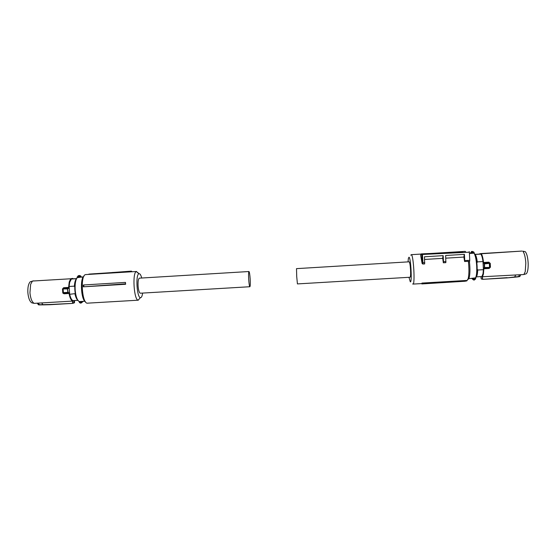 <?xml version="1.0" encoding="UTF-8"?>
<svg xmlns="http://www.w3.org/2000/svg" width="556" height="556" viewBox="0 0 556 556"><rect width="100%" height="100%" fill="white"/><g stroke="black" fill="none" stroke-linecap="round" stroke-linejoin="round"><path stroke-width="0.83" d="M84.818 301.255L81.113 301.47L81.398 301.887L81.982 301.644L81.892 302.318L80.738 303.124L79.466 302.457L81.398 301.887M83.198 277.034L79.716 277.249L79.202 276.756C78.535 275.866 77.937 275.901 77.409 276.867L78.368 275.602L79.737 276.457L79.842 277.229L83.303 276.874M79.716 277.249L79.112 277.458L79.237 276.888M79.223 301.811L81.892 302.318C81.148 303.326 80.342 303.374 79.466 302.457M79.452 302.436L79.251 301.943L79.452 302.436M81.551 302.777L83.212 301.352M81.072 276.624L77.089 277.096M80.87 276.117L78.889 275.672M81.176 277.034L80.926 276.228M76.443 278.625L72.072 278.89L76.464 278.598M76.13 279.195C75.164 280.558 74.594 282.872 74.407 286.152L69.111 286.472L69.667 282.372L71.342 279.042L72.072 278.89M71.342 279.042L76.38 278.737M74.768 286.479L74.434 286.5C74.573 283.372 75.081 281.072 75.95 279.599M75.296 293.61L69.695 294.291C70.508 297.926 71.592 300.031 72.961 300.622L77.798 300.337M77.138 299.357L74.97 293.624M72.044 278.695L32.415 281.044L30.636 284.331L29.948 292.803C30.538 298.482 31.935 301.998 34.145 303.361L72.44 301.102C70.946 300.157 69.82 297.62 69.062 293.485L69 292.845L68.11 292.317L67.547 288.939L67.839 288.043L68.645 288.126L68.909 287.452L69.528 282.121L71.008 278.904M74.407 286.152L74.434 286.5M69.111 286.472L69.695 294.291M74.99 293.978C75.574 296.737 76.367 298.655 77.36 299.733M67.853 288.939L68.645 288.126M72.815 300.845L72.794 303.159L74.497 302.728L74.518 300.532M68.909 287.452L68.402 287.904L63.474 288.203L63.634 287.723L62.48 288.946L63.071 288.328L63.46 293.429L62.814 292.887L63.426 292.637L67.804 292.373L67.547 288.939L62.515 288.946M68.089 288.258L63.21 288.279M68.437 292.894L68.11 292.317M63.46 293.429L69 292.845M68.791 293.088L69.062 293.485L64.093 293.783L63.926 293.401M72.502 301.088L72.579 303.381L49.79 304.5L72.572 303.381M72.634 303.374L73.67 302.985M74.497 302.728L73.559 303.18M33.575 280.829L30.212 281.802C28.377 283.817 27.605 287.515 27.883 292.894C28.439 298.224 29.76 301.547 31.845 302.86L34.145 303.361M62.87 289.099L62.821 292.949M62.96 293.227L64.093 293.783M41.721 302.909L42.881 304.66L49.79 304.5M37.315 303.173L38.371 304.751L42.881 304.66M42.895 304.681L38.6 304.855M43.007 304.876L49.873 304.716L39.469 304.917L38.274 303.117M125.621 284.276L125.468 282.406L125.621 284.276L83.303 286.82L125.468 283.845M85.965 274.574L85.756 274.588C79.96 274.608 81.975 304.66 87.674 303.152L138.333 300.184M138.548 273.218L136.324 271.564C132.175 272.711 133.954 300.191 138.173 300.164L140.133 297.981M125.468 282.406L83.81 284.957L83.324 285.061L83.303 286.82M83.81 284.957L83.796 286.5M136.616 271.474L85.784 274.588M83.984 276.144C79.8 278.452 81.093 300.038 85.52 301.832M142.628 293.081C142.239 295.792 141.627 297.314 140.786 297.655L140.404 297.675C136.929 297.634 135.449 274.775 138.861 273.767L139.083 273.691C140.049 273.621 140.932 275.067 141.724 278.014M129.416 271.919L129.499 271.432L130.153 271.87M129.499 271.432L112.131 272.523L110.47 273.072M127.685 272.023L127.776 271.55M112.166 272.975L112.131 272.523M92.873 274.15L110.533 272.767M91.024 274.268L92.852 273.872M132.057 271.752L131.438 271.12L91.052 274.136M248.956 271.523C249.422 271.849 249.818 274.254 250.151 278.737C250.409 283.442 250.318 286.111 249.894 286.729C249.435 286.423 249.032 284.019 248.699 279.515C248.442 274.782 248.532 272.113 248.956 271.523L139.396 278.16C138.319 278.841 137.881 281.503 138.09 286.138C138.513 290.593 139.285 292.949 140.404 293.214L249.866 286.729M475.797 277.819L468.882 278.681M468.319 278.716L468.729 278.111M471.898 278.605L473.483 279.953M471.884 278.507L473.337 278.973C474.025 279.897 474.664 279.856 475.255 278.855L472.76 279.091L472.711 278.459M469.403 253.321L471.981 253.327L469.41 253.48M474.296 253.376L473.948 252.188L474.171 252.771L473.622 252.424L473.948 252.16L472.628 251.472L471.342 252.32L471.794 252.82L471.217 253.029L471.342 252.32M475.707 277.937L475.63 278.924L474.129 280.12L475.637 278.924M472.19 251.444L470.411 252.917M474.928 254.37L480.78 254.12L474.963 254.433C475.95 255.26 476.735 257.873 477.312 262.258L476.777 262.293M474.914 254.342L480.287 254.043M477.312 262.258L477.291 261.897L482.99 261.549L483.4 269.681L483.025 273.677L481.906 276.54L476.249 276.867M477.159 269.688L477.68 269.66C477.562 273.559 477.104 275.915 476.297 276.728M477.291 261.897C476.756 257.956 476.04 255.482 475.151 254.46M482.99 261.549C482.441 257.616 481.704 255.135 480.78 254.12M483.539 268.736L483.998 268.346L483.539 268.736L483.136 273.962L482.038 276.756L482.615 279.334L507.148 277.896L514.661 276.971L515.683 275.018M483.741 268.117L484.339 267.485L484.158 268.117M484.165 263.961L484.339 267.485M479.668 253.786L480.996 253.946C481.982 255.343 482.726 258.206 483.233 262.55L483.922 263.294M480.898 276.596L481.211 278.855L481.767 279.042L482.664 279.105L482.372 276.978M476.283 276.874C477.083 276.13 477.555 273.844 477.701 270.021L483.4 269.681M477.68 269.66L477.701 270.021M523.905 274.532L526.344 273.733C527.713 272.148 528.318 268.555 528.151 262.96C527.79 257.338 526.838 253.578 525.295 251.68L522.793 251.18C524.412 253.161 525.42 257.143 525.816 263.134L525.239 271.641L523.905 274.532L482.142 276.77M489.391 262.731L489.968 263.294L490.17 267.394L489.572 268.034L489.301 262.724L483.498 263.21M489.947 263.28L488.884 262.161L489.037 262.634L483.734 262.953L483.233 262.55M480.996 253.946L481.239 253.71C482.247 255.121 483.011 258.047 483.525 262.481L488.884 262.161M480.294 253.835L521.938 251.076L479.661 253.835M481.878 279.209L481.211 278.848M521.938 251.076L480.53 253.599M489.266 268.055L490.121 267.262M489.648 262.807L489.294 262.724M490.17 267.394L484.637 267.505L484.464 263.926L489.919 263.315L490.121 267.415L489.627 268.027M489.968 263.294L489.468 262.738M519.679 276.638L518.574 276.596L519.839 276.485M514.661 276.971L518.574 276.596L519.519 274.796M514.592 277.208L507.155 277.896L514.654 276.992M465.567 251.562L465.011 251.381M412.649 283.894L412.934 284.095C415.262 285.172 413.49 254.182 411.245 254.676L410.773 255.197M465.754 281.002L466.783 280.94L468.194 278.667C469.111 274.303 469.167 268.513 468.367 261.292L464.607 261.515L463.885 257.067L445.801 258.165M467.895 279.654L469.25 277.555C470.07 273.726 470.147 268.59 469.479 262.154L469.757 260.326L464.747 260.583L464.427 254.335L445.662 255.489L445.849 262.647L443.354 262.8L442.701 258.352L424.603 259.457M445.981 261.563L443.479 261.695L443.167 255.642L424.464 256.782L424.666 263.926L422.796 264.037L422.108 263.447L420.649 255.371M421.844 283.935L421.969 283.073L421.844 283.935L465.414 281.218L466.296 280.474L421.969 283.073M408.055 261.883L408.347 258.505L408.945 257.233C410.808 256.928 412.246 283.365 410.286 281.809L408.98 277.312M468.367 261.292L469.479 262.154M464.607 261.515L464.747 260.583M464.281 254.349L463.885 257.067M443.479 261.695L443.354 262.8M443.007 255.649L442.701 258.352M424.777 262.668L422.907 262.766L422.796 264.037M422.108 263.447L422.192 262.529L422.907 262.766L422.477 254.669L422.358 254.036L421.267 253.897L420.635 255.475M421.26 253.897L441.589 252.973M462.613 251.868L441.603 252.827M422.192 262.529L421.768 254.697L422.358 254.036L462.634 251.715M465.414 281.218L422.018 283.623M465.692 280.877L466.296 280.474M469.757 260.326L469.347 252.195L420.711 254.551M469.195 251.569L469.347 252.195M410.543 269.834C410.745 274.407 410.585 276.881 410.071 277.242L297.425 283.914L296.723 276.645L296.501 268.638L409.181 261.813C409.779 262.411 410.231 265.087 410.543 269.834M74.858 290.142C75.373 295.577 76.519 299.142 78.306 300.838C76.519 299.135 75.373 295.57 74.858 290.142C74.546 284.248 75.22 280.224 76.881 278.049L77.263 277.569C75.54 279.828 74.845 284.019 75.171 290.135C75.818 296.598 77.214 300.421 79.362 301.616L81.384 301.456M81.927 301.428L83.122 301.352M77.388 277.006L77.263 277.569L79.112 277.458M78.973 301.428L79.557 301.998M79.793 276.596L80.954 276.276M79.584 275.428L80.849 276.089M72.662 300.872C71.203 299.934 70.105 297.446 69.361 293.401M72.773 278.403L70.751 278.709L69.236 281.989L68.603 287.424L63.634 287.723M62.772 292.734L62.48 288.946M132.05 271.655L131.146 271.808M88.856 274.115L129.492 271.432M475.276 278.716L475.359 278.181C476.485 276.436 476.937 272.412 476.707 266.109C476.256 259.346 475.324 255.023 473.9 253.14L471.981 253.327M473.378 278.299L473.302 278.834M475.804 277.68C476.888 275.998 477.326 272.127 477.104 266.074M472.76 279.091L474.129 280.12M477.104 266.06C476.756 260.451 475.999 256.49 474.824 254.175M474.386 253.494L473.768 252.695M473.622 252.424L471.884 252.528L473.622 252.424M471.794 252.82L471.69 253.334M470.404 253.265L471.273 253.341M489.197 268.465L483.838 268.784L483.428 274.108L482.406 276.978M484.394 268.339L483.998 268.346M490.246 263.273L490.441 267.221M489.565 268.034L484.422 268.339M507.19 277.666L482.622 279.334M507.148 277.896L482.629 279.334M518.491 276.812L514.599 277.208L519.811 276.52L520.757 274.72M81.892 302.318L81.92 301.428M72.495 278.848L71.926 278.528M73.927 300.567L73.955 302.895L72.579 303.381L49.88 304.716M39.469 304.917L38.392 304.785M138.861 273.767L136.324 271.564M140.404 297.675L138.173 300.164M131.445 271.12L129.548 271.432M474.157 252.758L474.073 253.161C475.561 254.606 476.562 258.908 477.09 266.074C477.354 272.315 476.839 276.339 475.54 278.132L475.658 278.632M471.328 251.534L472.628 251.472L473.948 252.188M465.122 251.375L423.88 253.897M420.864 254.085L411.238 254.669M421.782 283.574L412.997 284.088M469.25 277.555L468.194 278.667"/></g></svg>
